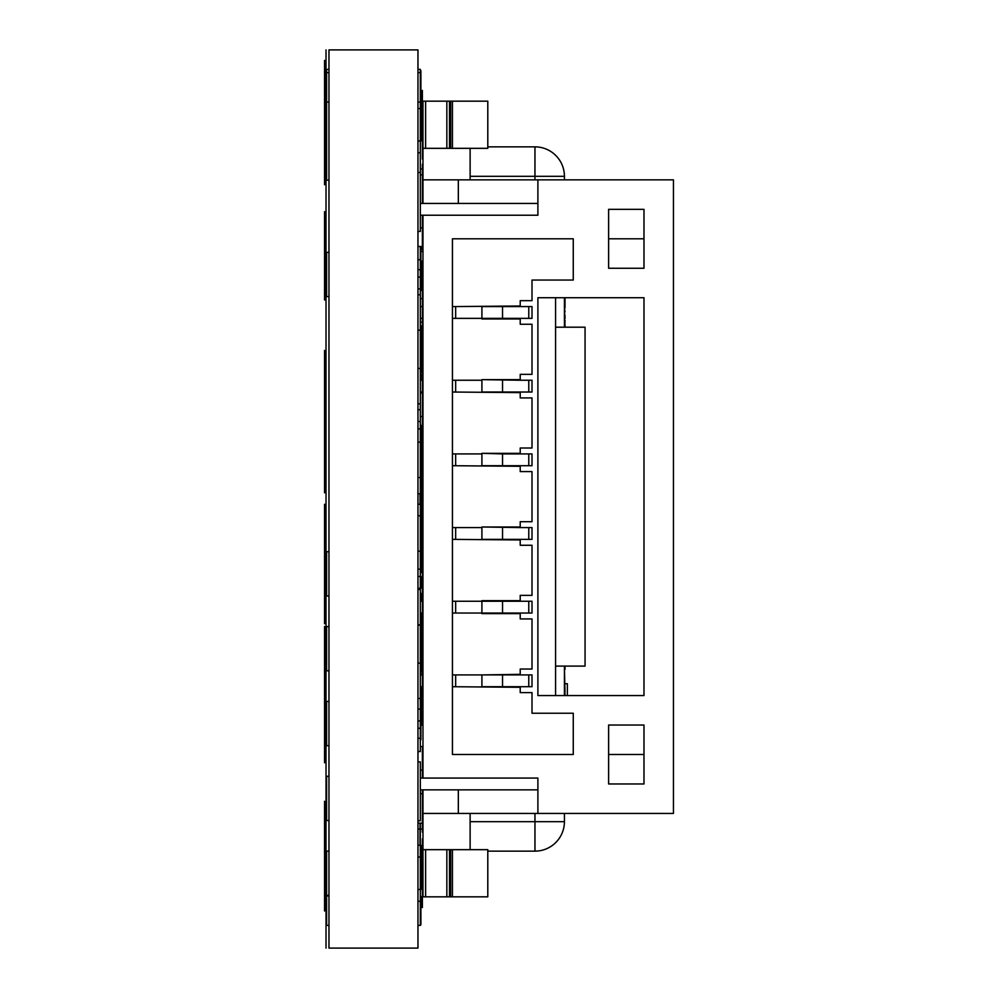 <?xml version="1.0" encoding="UTF-8"?>
<svg xmlns="http://www.w3.org/2000/svg" width="998" height="998" viewBox="0 0 998 998"><rect width="100%" height="100%" fill="white"/><g stroke="black" fill="none" stroke-linecap="round" stroke-linejoin="round"><path stroke-width="1.5" d="M450.672 896.828L450.672 849.672L487.797 849.672L487.797 896.828L422.977 896.828L422.977 789.855M450.672 849.672L449.487 849.672L449.487 896.828M452.443 849.672L452.443 896.828M422.977 849.672L449.487 849.672M509.566 539.955L513.758 539.369M470.12 849.672L470.12 813.432M470.12 179.852L470.12 148.328M422.977 339.869L420.32 339.869M422.977 430.637L420.32 430.637M422.977 567.363L420.32 567.363M422.977 658.131L420.32 658.131M420.32 789.855L537.897 789.855L537.897 778.066L422.977 778.066L422.977 215.219L537.897 215.219L537.897 179.852L422.977 179.852L422.977 148.328L450.672 148.328L450.672 101.172L449.487 101.172L449.487 148.328M422.977 829.051L420.021 829.051L420.021 845.256M422.977 870.306L420.32 870.306M422.977 770.107L420.32 770.107M422.977 793.684L420.32 793.684M422.977 823.15L420.021 823.15L420.021 829.051M422.977 722.964L420.32 722.964M422.977 746.541L420.32 746.541M422.977 699.386L420.32 699.386M422.977 628.665L420.32 628.665M422.977 652.23L420.32 652.23M422.977 581.51L420.32 581.51M422.977 557.932L420.32 557.932M422.977 487.211L420.32 487.211M422.977 510.789L420.32 510.789M420.021 504.24L420.021 493.761M422.977 440.068L420.32 440.068M422.977 392.913L420.32 392.913M422.977 416.49L420.32 416.49M422.977 345.77L420.32 345.77M422.977 369.335L420.32 369.335M422.977 298.614L420.32 298.614M422.977 322.192L420.32 322.192M422.977 251.459L420.32 251.459M422.977 275.036L420.32 275.036M422.977 227.893L420.32 227.893M422.977 127.694L420.32 127.694M422.977 168.949L420.32 168.949M422.977 174.85L420.32 174.85M564.419 312.436L565.005 315.867L564.419 312.436M564.419 691.776L564.419 666.09L565.005 695.556M564.419 669.321L565.005 691.776M565.005 666.09L565.005 669.321M565.005 327.194L564.419 311.912M564.419 324.824L565.005 326.471L565.005 324.45L564.419 324.824M564.419 324.45L565.005 322.479L564.419 324.45M564.419 317.526L564.419 322.479M564.419 318.462L565.005 322.479M565.005 321.269L565.005 320.333L564.419 321.269M565.005 317.526L565.005 318.462M564.419 316.591L564.419 317.339L564.419 316.591M565.005 316.591L565.005 317.339L565.005 316.591M564.419 307.983L565.005 311.912M565.005 297.728L565.005 307.983M567.363 683.717L565.005 683.717L567.363 683.717L567.363 695.556M487.797 146.856L534.953 146.856A29.466 29.466 0 0 1 564.419 176.322L564.419 179.852L564.419 176.322A29.466 29.466 0 0 0 534.953 146.856L534.953 176.322L564.419 176.322M564.419 297.728L564.419 327.194M564.419 813.432L564.419 821.678L534.953 821.678L534.953 851.144A29.466 29.466 0 0 0 564.419 821.678L564.419 813.432M487.797 851.144L534.953 851.144M564.419 695.556L564.419 666.09M520.22 318.362L532.009 318.362L532.009 306.573L528.778 306.573L528.778 318.362L532.009 318.362L532.009 306.573L502.53 306.573L502.53 318.362L520.22 318.362L520.22 324.25L532.009 324.25L532.009 374.35L520.22 374.35L520.22 380.238L532.009 380.238L528.778 380.238L528.778 392.027L532.009 392.027L532.009 380.238L532.009 392.027L520.22 392.027L520.22 397.928L532.009 397.928L532.009 448.015L520.22 448.015L520.22 453.915L532.009 453.915L528.778 453.915L528.778 465.704L532.009 465.704L532.009 453.915L532.009 465.704L520.22 465.704L520.22 471.592L532.009 471.592L532.009 521.692L520.22 521.692L520.22 527.58L532.009 527.58L528.778 527.58L528.778 539.369L532.009 539.369L532.009 527.58L532.009 539.369L520.22 539.369L520.22 545.27L532.009 545.27L532.009 595.357L520.22 595.357L520.22 601.258L452.443 601.258L452.443 613.046L455.662 613.046L455.662 601.258M455.662 318.362L455.662 306.573L452.443 306.573L452.443 318.362L502.53 318.362M520.22 318.948L481.909 318.948L481.909 306.573L502.53 306.573M455.662 306.573L520.22 305.987M420.32 318.362L422.977 318.362M420.32 306.573L422.977 306.573M420.32 601.258L422.977 601.258M455.662 613.046L532.009 613.046L532.009 601.258L528.778 601.258L528.778 613.046L532.009 613.046L532.009 601.258L520.22 601.258M420.32 613.046L422.977 613.046M520.22 613.633L481.909 613.633L481.909 600.671L520.22 600.671M502.53 613.046L502.53 600.671M458.332 203.43L458.332 179.852M608.618 238.796L643.984 238.796M537.897 179.852L673.45 179.852L673.45 813.432L422.977 813.432M643.984 209.331L608.618 209.331L608.618 268.262L643.984 268.262L643.984 209.331M422.977 203.43L422.977 179.852M520.22 306.573L520.22 300.672L532.009 300.672L532.009 280.051L573.264 280.051L573.264 238.796L452.443 238.796L452.443 754.488L573.264 754.488L573.264 713.233L532.009 713.233L532.009 692.612L520.22 692.612L520.22 686.711L502.53 686.711L502.53 674.922L481.909 674.922L520.22 674.336M555.574 297.728L555.574 695.556M643.984 297.728L537.897 297.728L537.897 695.556L643.984 695.556L643.984 297.728M420.32 778.066L537.897 778.066L537.897 813.432M520.22 613.046L520.22 618.935L532.009 618.935L532.009 669.034L520.22 669.034L520.22 674.922L532.009 674.922L528.778 674.922L528.778 686.711L532.009 686.711L532.009 674.922L532.009 686.711L520.22 686.711M643.984 783.966L643.984 725.022L608.618 725.022L608.618 783.966L643.984 783.966M455.662 686.711L455.662 674.922L452.443 674.922L452.443 686.711L520.22 687.298M455.662 539.369L455.662 527.58L452.443 527.58L452.443 539.369L520.22 539.955M520.22 526.994L481.909 526.994L520.22 527.58M455.662 465.704L455.662 453.915L452.443 453.915L452.443 465.704L520.22 466.291M520.22 453.329L481.909 453.329L502.53 453.915L502.53 465.704L520.22 465.704M455.662 392.027L455.662 380.238L452.443 380.238L452.443 392.027L520.22 392.613M520.22 379.652L481.909 379.652L520.22 380.238M555.574 327.194L585.053 327.194L585.053 666.09L555.574 666.09M643.984 754.488L608.618 754.488M458.332 789.855L458.332 813.432M420.32 203.43L537.897 203.43L537.897 215.219L420.32 215.219M420.32 380.238L422.977 380.238M455.662 380.238L481.909 380.238L481.909 392.027L502.53 392.027L502.53 380.238M420.32 392.027L422.977 392.027M520.22 392.027L502.53 392.027M455.662 453.915L481.909 453.915L481.909 465.704L502.53 465.704M420.32 465.704L422.977 465.704M420.32 453.915L422.977 453.915M520.22 453.915L502.53 453.915M420.32 527.58L422.977 527.58M455.662 527.58L481.909 527.58L481.909 539.369L502.53 539.369L502.53 527.58M420.32 539.369L422.977 539.369M520.22 539.369L502.53 539.369M420.32 674.922L422.977 674.922M455.662 674.922L481.909 674.922L481.909 686.711L502.53 686.711M520.22 674.922L502.53 674.922M420.32 686.711L422.977 686.711M450.672 101.172L487.797 101.172L487.797 148.328L450.672 148.328M452.443 101.172L452.443 148.328M422.977 148.328L422.977 101.172L449.487 101.172M417.962 69.361L420.32 69.361L420.32 102.058L417.962 102.058M417.962 889.455L420.32 889.455L420.32 901.244L417.962 901.244L420.32 901.244L417.962 901.244L420.32 901.244L420.32 925.408L417.962 925.408M328.966 895.942L326.608 895.942L326.608 925.408L328.966 925.408M328.966 69.361L326.608 69.361L326.608 180.139L328.966 180.139M420.32 889.455L420.32 823.15L417.962 823.15M417.962 845.256L420.32 845.256L417.962 845.256M417.962 231.424L420.32 231.424L420.32 152.744L417.962 152.744L420.32 152.744L417.962 152.744L420.32 152.744L420.32 102.058M417.962 728.266L420.32 728.266L420.32 246.456L417.962 246.456M417.962 428.866L420.32 428.866M417.962 493.761L420.32 493.761M417.962 751.544L420.32 751.544L417.962 751.544L420.32 751.544L417.962 751.544L420.32 751.544L420.32 728.266M417.962 829.051L420.32 829.051M417.962 698.5L420.32 698.5M417.962 663.134L420.32 663.134M328.966 252.344L326.608 252.344L326.608 296.556L328.966 296.556M417.962 403.816L420.32 403.816M417.962 368.449L420.32 368.449M328.966 851.144L326.608 851.144L326.608 895.356L328.966 895.356M417.962 277.107L420.32 277.107M417.962 477.493L420.32 477.493M417.962 442.126L420.32 442.126M328.966 626.594L326.608 626.594L326.608 670.806L328.966 670.806M417.962 269.734L420.32 269.734M417.962 421.493L420.32 421.493M417.962 576.507L420.32 576.507M417.962 330.151L420.32 330.151M417.962 294.784L420.32 294.784M417.962 504.24L420.32 504.24M328.966 776.294L326.608 776.294L326.608 820.506L328.966 820.506M417.962 172.492L420.32 172.492M417.962 820.793L420.32 820.793L420.32 761.861L417.962 761.861M417.962 551.158L420.32 551.158M417.962 515.791L420.32 515.791M328.966 551.744L326.608 551.744L326.608 595.956L328.966 595.956M417.962 625.122L420.32 625.122M417.962 720.893L420.32 720.893M417.962 624.835L420.32 624.835M417.962 589.469L420.32 589.469M328.966 701.444L326.608 701.444L326.608 745.656L328.966 745.656M417.962 569.134L420.32 569.134M422.379 90.419L422.379 97.492L422.379 90.419M422.379 91.155L422.379 98.228L422.379 91.155M422.379 155.576L422.379 95.284C422.379 90.743 422.379 90.743 422.379 95.284L422.379 155.576M422.379 92.452L422.379 146.531L422.379 92.452M422.379 150.274L422.379 146.531L422.379 150.274M422.379 151.272L422.379 158.345L422.379 151.272M422.379 152.008L422.379 159.081L422.379 152.008M422.379 231.361L422.379 215.219L422.379 231.361M422.379 203.43L422.379 164.183L422.379 203.43M422.379 232.285L422.379 215.219L422.379 232.285M422.379 233.145L422.379 215.219L422.379 233.145M422.379 249.662L422.379 215.219L422.379 249.662M422.379 240.119L422.379 247.192L422.379 240.119M422.379 240.855L422.379 247.928L422.379 240.855M422.379 306.573L422.379 260.915L422.379 306.573M422.379 722.639L422.379 274.462C422.379 268.213 422.379 268.213 422.379 274.462L422.379 722.639M422.379 364.632L422.379 335.316C422.379 330.775 422.379 330.775 422.379 335.316L422.379 366.815L422.379 335.316C422.379 330.775 422.379 330.775 422.379 335.316L422.379 366.815L422.379 335.316C422.379 330.775 422.379 330.775 422.379 335.316L422.379 366.815L422.379 335.316C422.379 330.775 422.379 330.775 422.379 335.316L422.379 364.632M422.379 369.36L422.379 380.238L422.379 369.36M422.379 434.554L422.379 392.027L422.379 434.554M422.379 380.238L422.379 373.813L422.379 380.238M422.379 407.833L422.379 393.686L422.379 407.833M422.379 425.934L422.379 392.027L422.379 425.934M422.379 582.832L422.379 539.369L422.379 582.832M422.379 527.58L422.379 472.528C422.379 466.278 422.379 466.278 422.379 472.528L422.379 527.58L422.379 472.528C422.379 466.278 422.379 466.278 422.379 472.528L422.379 527.58M422.379 453.915L422.379 418.973C422.379 412.735 422.379 412.735 422.379 418.973L422.379 453.915L422.379 418.973C422.379 412.735 422.379 412.735 422.379 418.973L422.379 453.915C422.379 442.875 422.379 442.875 422.379 453.915L422.379 451.358L422.379 453.915M422.379 554.938L422.379 539.369L422.379 554.938M422.379 551.981L422.379 539.369L422.379 551.981M422.379 483.169L422.379 490.692L422.379 483.169M422.379 539.369C422.379 556.597 422.379 556.597 422.379 539.369L422.379 553.69L422.379 539.369M422.379 499L422.379 536.263L422.379 499M422.379 514.494L422.379 480.5L422.379 514.494M422.379 499.462L422.379 492.388L422.379 499.462M422.379 558.88C422.379 598.101 422.379 519.659 422.379 558.88M422.379 614.868L422.379 624.187L422.379 614.868M422.379 601.258L422.379 559.516L422.379 601.258M422.379 593.76L422.379 579.389L422.379 593.76M422.379 616.889L422.379 628.64L422.379 616.889M422.379 664.032L422.379 634.716C422.379 630.175 422.379 630.175 422.379 634.716L422.379 666.215L422.379 634.716C422.379 630.175 422.379 630.175 422.379 634.716L422.379 666.215L422.379 634.716C422.379 630.175 422.379 630.175 422.379 634.716L422.379 666.215L422.379 634.716C422.379 630.175 422.379 630.175 422.379 634.716L422.379 664.032M422.379 689.219L422.379 696.292L422.379 689.219M422.379 689.955L422.379 697.028L422.379 689.955M422.379 725.334L422.379 694.683C422.379 688.433 422.379 688.433 422.379 694.683L422.379 725.334M422.379 811.648L422.379 789.855L422.379 811.648M422.379 778.066L422.379 747.427C422.379 741.19 422.379 741.19 422.379 747.427L422.379 778.066M422.379 750.072L422.379 757.145L422.379 750.072M422.379 750.808L422.379 757.881L422.379 750.808M422.379 811.973L422.379 817.113L422.379 811.973M422.379 831.247L422.379 821.928L422.379 831.247M422.379 832.082L422.379 789.855L422.379 832.082M422.379 838.919L422.379 845.992L422.379 838.919M422.379 839.655L422.379 846.728L422.379 839.655M422.379 904.076L422.379 843.784C422.379 839.243 422.379 839.243 422.379 843.784L422.379 904.076M422.379 893.996L422.379 851.469C422.379 845.331 422.379 845.331 422.379 851.469L422.379 893.996M422.379 899.772L422.379 906.845L422.379 899.772M422.379 900.508L422.379 907.581L422.379 900.508M324.55 136.788L324.55 110.903L324.55 136.788M324.55 164.682L324.55 60.379L324.55 164.682M324.55 160.641L324.55 69.361L324.55 160.641M324.55 147.704L324.55 98.403L324.55 147.704M324.55 149.288L324.55 98.403L324.55 149.288M324.55 149.438L324.55 98.478L324.55 149.438M324.55 77.732L324.55 184.73L324.55 77.732M324.55 160.803L324.55 97.218L324.55 160.803M324.55 163.323L324.55 97.317L324.55 163.323M324.55 158.457L324.55 98.528L324.55 158.457M324.55 142.215L324.55 87.437L324.55 142.215M324.55 116.255L324.55 129.503L324.55 116.255M324.55 142.265L324.55 87.886L324.55 142.265M324.55 149.887L324.55 162.362L324.55 149.887M324.55 281.997L324.55 267.539L324.55 281.997M324.55 266.79L324.55 211.651L324.55 266.79M324.55 293.362L324.55 278.292L324.55 293.362M324.55 300.024L324.55 231.511L324.55 300.024M324.55 402.107L324.55 435.789L324.55 402.107M324.55 426.72L324.55 414.931L324.55 426.72M324.55 434.242L324.55 369.547L324.55 434.242M324.55 448.95L324.55 350.423L324.55 448.95M324.55 408.431L324.55 423.963L324.55 408.431M324.55 489.357L324.55 350.984L324.55 489.357M324.55 488.683L324.55 351.733L324.55 488.683M324.55 423.776L324.55 456.897L324.55 423.776M324.55 492.825L324.55 352.756L324.55 492.825M324.55 489.744L324.55 352.855L324.55 489.744M324.55 440.056L324.55 352.855L324.55 440.056M324.55 486.088L324.55 353.043L324.55 486.088M324.55 444.547L324.55 353.043L324.55 444.547M324.55 488.87L324.55 353.043L324.55 488.87M324.55 386.164L324.55 457.084L324.55 386.164M324.55 492.451L324.55 464.756L324.55 492.451M324.55 549.686L324.55 614.606L324.55 549.686M324.55 569.209L324.55 504.264L324.55 569.209M324.55 579.514L324.55 595.107L324.55 579.514M324.55 593.885L324.55 548.139L324.55 593.885M324.55 569.347L324.55 546.455L324.55 569.347M324.55 611.063L324.55 533.032L324.55 611.063M324.55 623.75L324.55 534.367L324.55 623.75M324.55 610.689L324.55 534.367L324.55 610.689M324.55 592.687L324.55 534.367L324.55 592.687M324.55 610.888L324.55 534.379L324.55 610.888M324.55 762.759L324.55 626.495L324.55 762.759M324.55 712.647L324.55 698.201L324.55 712.647M324.55 708.817L324.55 642.313L324.55 708.817M324.55 729.713L324.55 662.348L324.55 729.713M324.55 730.686L324.55 662.173L324.55 730.686M324.55 730.573L324.55 662.734L324.55 730.573M324.55 740.242L324.55 755.835L324.55 740.242M324.55 872.477L324.55 838.382L324.55 872.477M324.55 801.294L324.55 911.012L324.55 801.294M324.55 889.031L324.55 821.454L324.55 889.031M324.55 887.459L324.55 821.728L324.55 887.459M324.55 887.871L324.55 821.816L324.55 887.871M420.906 572.677L420.906 425.323M420.906 430.637L420.906 567.363M420.906 124.75L420.906 70.746L420.906 124.75M420.906 87.325C420.906 136.339 420.906 38.311 420.906 87.325M420.906 140.955L420.906 96.756L420.906 140.955M420.906 139.483L420.906 110.017L420.906 139.483M420.906 139.857L420.906 109.643L420.906 139.857M420.906 290.655L420.906 246.456L420.906 290.655M420.906 289.183L420.906 246.456L420.906 289.183M420.906 325.722L420.906 372.878L420.906 325.722M420.906 380.238L420.906 374.35L420.906 380.238M420.906 465.704L420.906 493.761L420.906 465.704M420.906 588.284L420.906 576.507L420.906 588.284M420.906 593.299L420.906 601.258L420.906 593.299M420.906 613.046L420.906 646.342L420.906 613.046M420.906 625.122L420.906 672.278L420.906 625.122M420.906 709.116L420.906 686.711L420.906 709.116M420.906 674.922L420.906 673.75L420.906 674.922M420.906 686.711L420.906 728.266L420.906 686.711M420.906 739.755L420.906 695.556L420.906 739.755M420.906 738.283L420.906 695.556L420.906 738.283M420.906 889.455L420.906 845.256L420.906 889.455M420.906 887.983L420.906 858.517L420.906 887.983M420.906 888.357L420.906 858.143L420.906 888.357M420.906 910.675C420.906 959.689 420.906 861.661 420.906 910.675M326.022 49.9L326.022 948.1L326.022 49.9M326.022 124.75L326.022 70.746L326.022 124.75M326.022 87.325C326.022 136.339 326.022 38.311 326.022 87.325L326.022 162.175L326.022 87.325M326.022 138.922L326.022 162.175L326.022 138.922M326.022 274.45C326.022 302.494 326.022 302.494 326.022 274.45C326.022 246.406 326.022 246.406 326.022 274.45M326.022 573.85C326.022 601.894 326.022 601.894 326.022 573.85C326.022 545.806 326.022 545.806 326.022 573.85M326.022 648.7C326.022 676.744 326.022 676.744 326.022 648.7C326.022 620.656 326.022 620.656 326.022 648.7M326.022 723.55C326.022 751.594 326.022 751.594 326.022 723.55C326.022 695.506 326.022 695.506 326.022 723.55M326.022 798.4C326.022 826.444 326.022 826.444 326.022 798.4C326.022 770.356 326.022 770.356 326.022 798.4M326.022 873.25C326.022 901.294 326.022 901.294 326.022 873.25C326.022 845.206 326.022 845.206 326.022 873.25M326.022 910.675C326.022 959.689 326.022 861.661 326.022 910.675M328.966 49.9L417.962 49.9L417.962 948.1L328.966 948.1L328.966 49.9M425.622 849.672L425.622 896.828M446.842 849.672L446.842 896.828M470.12 176.322L534.953 176.322L534.953 179.852M534.953 813.432L534.953 821.678L470.12 821.678M425.622 101.172L425.622 148.328M446.842 101.172L446.842 148.328M417.962 857.045L420.32 857.045M417.962 140.955L420.32 140.955M417.962 108.545L420.32 108.545M417.962 259.717L420.32 259.717M417.962 288.884L420.32 288.884M417.962 738.283L420.32 738.283M417.962 409.716L420.32 409.716M417.962 588.284L420.32 588.284M417.962 709.116L420.32 709.116M420.32 72.592L417.962 72.592M326.608 102.058L328.966 102.058M326.608 72.592L328.966 72.592"/></g></svg>
